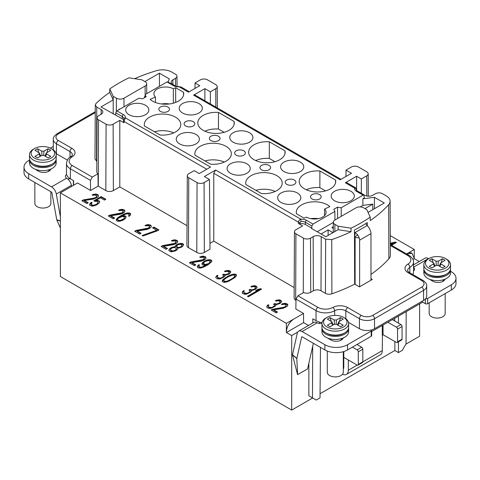 <?xml version="1.0" encoding="UTF-8"?>
<svg xmlns="http://www.w3.org/2000/svg" width="480" height="480" viewBox="0 0 480 480"><rect width="100%" height="100%" fill="white"/><g stroke="black" fill="none" stroke-linecap="round" stroke-linejoin="round"><path stroke-width="0.72" d="M297.69 332.112L291.696 335.574L286.404 332.514L303.576 322.602L303.534 313.428L295.848 308.994L296.004 299.064L297.924 295.812L303.648 292.506A5.274 3.042 0 0 0 310.722 292.314L313.368 290.784A5.4 3.12 180 0 1 321.006 290.784L325.446 293.352C327.396 294.354 329.544 294.504 331.884 293.808L331.74 239.634A153.336 88.524 180 0 0 351.024 231.702L338.064 229.704L325.848 236.742L311.484 228.45L311.832 228.246L311.85 226.02L312.972 224.076L334.854 211.44A13.65 7.884 180 0 0 333.774 209.328L337.548 207.15A13.65 7.884 180 0 0 341.214 207.768L363.096 195.138L363.894 195.06L364.284 197.964L362.862 198.786L362.898 205.362L360.216 206.91M312.972 224.076L306.516 220.35A6.984 4.032 0 0 0 300.804 219.192C299.31 219.804 298.524 220.8 298.44 222.168L298.446 223.5L300.042 223.734L300.03 222.384A1.602 0.906 179.4 0 1 298.44 222.168L213.774 173.292L215.652 170.028L204.378 176.538L209.472 179.478L204.078 182.592A4.962 2.868 180 0 1 197.058 182.592L188.754 177.798A4.962 2.868 180 0 1 187.302 175.764A4.962 2.868 180 0 1 188.754 173.748L194.154 170.634L199.248 173.574L210.522 167.064L125.37 117.9A6.984 4.032 0 0 0 123.366 114.606L116.904 110.88L138.786 98.244A13.65 7.884 180 0 1 142.452 98.868L146.226 96.69A13.65 7.884 180 0 1 145.146 94.572L167.028 81.942L167.826 81.858L174.288 85.59A1.602 0.924 -60 0 0 173.484 85.668L167.028 81.942M173.484 85.668A6.984 4.032 0 0 0 179.196 86.826L180.894 86.904L179.196 86.826L188.484 92.19L199.752 85.68L195.036 82.956L194.994 88.428M340.992 179.334L194.952 95.022L193.614 95.154L204.888 88.644L210.36 91.8L215.754 88.686A4.962 2.868 180 0 0 217.212 86.652A4.962 2.868 180 0 0 215.754 84.636L207.456 79.842A4.962 2.868 180 0 0 200.436 79.842L195.036 82.956M193.614 95.154L340.212 179.79L351.486 173.28L346.014 170.118L351.408 167.004A4.962 2.868 180 0 1 358.428 167.004L366.732 171.798A4.962 2.868 180 0 1 368.184 173.814A4.962 2.868 180 0 1 366.732 175.848L361.332 178.968L356.616 176.244L345.342 182.754L346.68 182.622L355.596 187.77L354.63 188.112L345.342 182.754M261.51 165.426A5.334 3.078 0 0 0 259.944 167.604A5.334 3.078 0 0 0 263.238 170.448A5.334 3.078 0 0 0 269.058 169.782A5.334 3.078 0 0 0 270.618 167.604A5.334 3.078 0 0 0 267.324 164.76A5.334 3.078 0 0 0 261.51 165.426M286.788 180.024A5.334 3.078 0 0 0 285.228 182.202A5.334 3.078 0 0 0 288.522 185.046A5.334 3.078 0 0 0 294.336 184.38A5.334 3.078 0 0 0 295.902 182.202A5.334 3.078 0 0 0 292.608 179.352A5.334 3.078 0 0 0 286.788 180.024M312.072 194.616A5.334 3.078 0 0 0 310.512 196.794A5.334 3.078 0 0 0 313.806 199.644A5.334 3.078 0 0 0 319.62 198.978A5.334 3.078 0 0 0 321.18 196.794A5.334 3.078 0 0 0 317.886 193.95A5.334 3.078 0 0 0 312.072 194.616M160.38 107.04A5.334 3.078 0 0 0 158.82 109.218A5.334 3.078 0 0 0 162.114 112.068A5.334 3.078 0 0 0 167.928 111.396A5.334 3.078 0 0 0 169.488 109.218A5.334 3.078 0 0 0 166.194 106.374A5.334 3.078 0 0 0 160.38 107.04M185.664 121.638A5.334 3.078 0 0 0 184.098 123.816A5.334 3.078 0 0 0 187.392 126.66A5.334 3.078 0 0 0 193.212 125.994A5.334 3.078 0 0 0 194.772 123.816A5.334 3.078 0 0 0 191.478 120.966A5.334 3.078 0 0 0 185.664 121.638M210.942 136.23A5.334 3.078 0 0 0 209.382 138.414A5.334 3.078 0 0 0 212.676 141.258A5.334 3.078 0 0 0 218.49 140.592A5.334 3.078 0 0 0 220.056 138.414A5.334 3.078 0 0 0 216.762 135.564A5.334 3.078 0 0 0 210.942 136.23M236.226 155.184A5.334 3.078 180 0 1 234.666 153.006A5.334 3.078 180 0 1 237.96 150.162A5.334 3.078 180 0 1 243.774 150.828A5.334 3.078 180 0 1 245.334 153.006A5.334 3.078 180 0 1 242.04 155.856A5.334 3.078 180 0 1 236.226 155.184M334.56 191.304A11.58 6.684 0 0 0 331.17 196.056A11.58 6.684 0 0 0 338.334 202.212A11.58 6.684 0 0 0 350.934 200.76A11.58 6.684 0 0 0 354.324 196.056A11.58 6.684 0 0 0 347.196 189.858A11.58 6.684 0 0 0 334.56 191.304M283.998 162.114A11.58 6.684 0 0 0 280.602 166.866A11.58 6.684 0 0 0 287.772 173.022A11.58 6.684 0 0 0 300.372 171.564A11.58 6.684 0 0 0 303.762 166.866A11.58 6.684 0 0 0 296.634 160.668A11.58 6.684 0 0 0 283.998 162.114M233.136 132.75A11.58 6.684 0 0 0 229.746 137.502A11.58 6.684 0 0 0 236.91 143.658A11.58 6.684 0 0 0 249.51 142.206A11.58 6.684 0 0 0 252.906 137.502A11.58 6.684 0 0 0 245.772 131.304A11.58 6.684 0 0 0 233.136 132.75M182.574 103.554A11.58 6.684 0 0 0 179.178 108.306A11.58 6.684 0 0 0 186.348 114.462A11.58 6.684 0 0 0 198.948 113.01A11.58 6.684 0 0 0 202.338 108.306A11.58 6.684 0 0 0 195.21 102.114A11.58 6.684 0 0 0 182.574 103.554M319.908 170.994L335.55 180.024A18.252 10.536 0 0 1 335.712 181.476A18.252 10.536 0 0 1 330.372 188.886A18.252 10.536 0 0 1 315.024 191.88A18.252 10.536 0 0 1 299.214 181.476A18.252 10.536 0 0 1 304.56 173.988A18.252 10.536 0 0 1 319.908 170.994L319.854 187.608L325.53 190.89M269.34 141.804L284.988 150.834A18.252 10.536 0 0 1 285.15 152.28A18.252 10.536 0 0 1 279.804 159.696A18.252 10.536 0 0 1 264.462 162.684A18.252 10.536 0 0 1 248.652 152.28A18.252 10.536 0 0 1 253.998 144.792A18.252 10.536 0 0 1 269.34 141.804L269.292 158.418L274.968 161.694M218.484 112.44L234.126 121.47A18.252 10.536 0 0 1 234.294 122.916A18.252 10.536 0 0 1 228.948 130.332A18.252 10.536 0 0 1 213.6 133.32A18.252 10.536 0 0 1 197.79 122.916A18.252 10.536 0 0 1 203.136 115.428A18.252 10.536 0 0 1 218.484 112.44L218.43 129.054L224.112 132.33M173.346 88.782A11.58 6.684 0 0 0 157.29 88.962A11.58 6.684 0 0 0 153.9 93.714A11.58 6.684 0 0 0 155.406 96.984L150.138 99.396A18.252 10.536 0 0 0 178.38 101.136A18.252 10.536 0 0 0 183.726 93.726A18.252 10.536 0 0 0 183.564 92.28L175.674 87.72L173.346 88.782L173.346 103.194M145.44 114.708A11.58 6.684 0 0 0 148.83 110.01A11.58 6.684 0 0 0 141.702 103.812A11.58 6.684 0 0 0 129.066 105.258A11.58 6.684 0 0 0 125.676 110.01A11.58 6.684 0 0 0 132.84 116.166A11.58 6.684 0 0 0 145.44 114.708M196.002 143.904A11.58 6.684 0 0 0 199.398 139.2A11.58 6.684 0 0 0 192.27 133.002A11.58 6.684 0 0 0 179.628 134.448A11.58 6.684 0 0 0 176.238 139.2A11.58 6.684 0 0 0 183.408 145.356A11.58 6.684 0 0 0 196.002 143.904M246.864 173.268A11.58 6.684 0 0 0 250.254 168.564A11.58 6.684 0 0 0 243.126 162.366A11.58 6.684 0 0 0 230.49 163.812A11.58 6.684 0 0 0 227.094 168.564A11.58 6.684 0 0 0 234.264 174.72A11.58 6.684 0 0 0 246.864 173.268M297.426 202.458A11.58 6.684 0 0 0 300.822 197.754A11.58 6.684 0 0 0 293.688 191.562A11.58 6.684 0 0 0 281.052 193.002A11.58 6.684 0 0 0 277.662 197.754A11.58 6.684 0 0 0 284.826 203.91A11.58 6.684 0 0 0 297.426 202.458M160.092 135.024L144.45 125.988A18.252 10.536 0 0 1 144.288 124.62A18.252 10.536 0 0 1 149.628 117.126A18.252 10.536 0 0 1 164.976 114.138A18.252 10.536 0 0 1 180.786 124.62A18.252 10.536 0 0 1 175.44 132.03A18.252 10.536 0 0 1 160.092 135.024M210.66 164.214L195.012 155.178A18.252 10.536 0 0 1 194.85 153.81A18.252 10.536 0 0 1 200.196 146.322A18.252 10.536 0 0 1 215.538 143.328A18.252 10.536 0 0 1 231.348 153.81A18.252 10.536 0 0 1 226.002 161.22A18.252 10.536 0 0 1 210.66 164.214M261.516 193.578L245.874 184.542A18.252 10.536 0 0 1 245.706 183.174A18.252 10.536 0 0 1 251.052 175.686A18.252 10.536 0 0 1 266.4 172.692A18.252 10.536 0 0 1 282.21 183.174A18.252 10.536 0 0 1 276.864 190.584A18.252 10.536 0 0 1 261.516 193.578M304.104 218.16L296.436 213.738A18.252 10.536 0 0 1 296.274 212.364A18.252 10.536 0 0 1 301.62 204.876A18.252 10.536 0 0 1 329.862 206.622L324.594 209.028A11.58 6.684 0 0 1 326.1 212.352A11.58 6.684 0 0 1 322.71 217.056A11.58 6.684 0 0 1 306.474 217.134L304.104 218.16M333.342 222.426L317.19 231.75M334.95 219.978L334.854 211.44M333.342 222.162A5.334 3.078 180 0 1 334.908 220.002L356.04 207.804A5.334 3.078 180 0 1 363.582 207.804L366.786 209.652L370.224 217.116A153.318 88.518 180 0 1 361.056 222.9A153.318 88.518 180 0 1 351.036 228.192L338.106 226.206L334.908 224.358A5.334 3.078 180 0 1 333.342 222.162L333.234 232.182A5.442 3.144 0 0 0 333.258 232.47M321.042 233.97L328.11 229.89L332.916 232.668M333.3 226.548A13.758 7.944 180 0 1 331.956 227.67L333.276 228.426M362.898 205.362L372.75 204.12L364.974 208.602M341.214 207.768L341.25 216.342M337.572 218.46L337.548 207.15M363.894 195.06L357.432 191.328L356.19 189.882A5.382 3.108 0 0 1 356.22 189.498L356.436 189.816A1.602 0.912 -1.1 0 0 356.502 189.54L355.596 187.77M356.616 176.244L356.616 190.56M370.224 217.116L370.26 220.59A153.336 88.524 180 0 0 388.632 204.696A12.99 7.5 180 0 0 390.102 201.21A12.99 7.5 180 0 0 386.298 195.93L382.47 193.722A4.98 2.874 180 0 0 375.426 193.722L372.786 195.246A5.688 3.288 0 0 1 364.734 195.246L356.52 190.506M356.448 190.512L356.436 189.816M368.046 212.388L384.282 203.004L374.442 197.328L362.862 198.786M406.572 253.938L414.282 249.492L390.288 235.638M391.566 245.274L396.396 242.49L395.568 242.01L390.324 243.204M303.534 313.428L286.362 323.34L60.384 192.876L77.556 182.964L90.57 190.476L98.118 186.12A5.334 3.078 0 0 0 98.292 186.222L105.834 190.578A5.334 3.078 0 0 0 113.382 190.578L119.796 186.876L187.038 225.696M187.302 175.764L186.93 245.478A5.334 3.078 0 0 0 188.49 247.668L196.794 252.462A5.334 3.078 0 0 0 204.342 252.462L210 249.192L209.472 179.478M213.774 173.292L213.774 241.134L209.958 243.336M213.774 241.134L294.168 287.544M331.728 239.64L325.65 239.202L321.21 236.64A5.688 3.288 0 0 0 313.164 236.64L310.518 238.164A4.98 2.874 180 0 1 303.474 238.164L295.926 233.808A4.98 2.874 180 0 1 294.468 231.762L294.114 297.996A5.334 3.078 0 0 0 295.674 300.18L295.98 300.36M94.17 198.078L83.298 199.908L81.888 200.718L86.844 203.58L88.248 202.77L84.396 200.544L94.02 198.96L97.944 197.01L98.52 196.044L97.986 194.766L96.192 194.052L93.408 194.388L92.142 194.958L92.832 195.36L94.926 194.946L96.852 196.056L96.132 197.262L94.17 198.078L94.17 198.516L83.298 200.346L82.266 200.94M122.31 210.426L123.264 211.302L121.986 212.838L109.71 215.16L108.306 215.97L113.256 218.832L114.66 218.016L110.808 215.796L120.432 214.212L122.814 213.312L124.362 212.262L124.932 211.296L124.398 210.012L121.494 209.31L118.56 210.21L119.244 210.606L122.31 210.426M148.722 225.678L149.676 226.554L148.398 228.09L136.122 230.412L134.718 231.222L139.674 234.078L141.078 233.268L137.226 231.042L146.844 229.464L149.226 228.564L150.774 227.514L151.35 226.542L150.816 225.264L147.906 224.562L144.972 225.462L145.662 225.858L148.722 225.678M175.134 240.93L176.094 241.806L174.816 243.336L162.54 245.658L161.13 246.468L166.086 249.33L167.49 248.52L163.638 246.294L173.262 244.71L175.638 243.816L177.186 242.76L177.762 241.794L177.228 240.516L174.324 239.808L171.384 240.708L172.074 241.104L175.134 240.93M203.436 257.268L204.396 258.144L203.112 259.674L190.836 261.996L189.432 262.812L194.388 265.668L195.792 264.858L191.94 262.632L201.558 261.048L203.94 260.154L205.488 259.098L206.064 258.132L205.53 256.854L202.62 256.146L199.686 257.046L200.376 257.448L203.436 257.268M216.012 276.534L215.85 277.734L217.218 278.85L220.14 278.916L224.346 276.804L224.916 276.156L224.79 275.436L229.122 274.044L230.682 272.352L230.694 271.71L229.74 270.828L228.492 270.438L225.708 270.774L224.448 271.344L225.132 271.74L227.226 271.326L228.744 271.878L229.152 272.436L228.438 273.648L225.636 274.626L223.698 274.158L222.576 274.806L223.668 275.76L223.524 276.324L221.55 277.782L220.014 278.19L217.662 277.482L217.26 276.606L217.974 275.718L217.284 275.322L216.012 276.534L215.856 277.752M242.424 291.78L242.532 293.466L244.464 294.258L246.552 294.162L250.758 292.05L251.328 291.408L251.202 290.682L255.54 289.296L257.1 287.598L256.428 286.236L254.91 285.684L252.12 286.026L250.86 286.596L251.55 286.992L253.638 286.578L255.162 287.13L255.564 287.688L254.85 288.894L252.054 289.878L250.116 289.41L248.988 290.058L250.086 291.012L249.936 291.576L247.962 293.034L246.426 293.442L244.074 292.734L243.672 291.852L244.386 290.97L243.696 290.568L242.424 291.78L242.274 292.998M266.952 305.94L266.79 307.146L268.158 308.262L271.08 308.328L275.286 306.21L275.856 305.568L275.73 304.848L280.062 303.456L281.622 301.758L280.956 300.402L279.438 299.844L276.648 300.186L275.388 300.756L276.078 301.152L278.166 300.738L279.69 301.29L280.092 301.848L279.378 303.06L276.576 304.038L274.638 303.57L273.516 304.218L274.614 305.172L274.464 305.736L272.49 307.194L270.954 307.602L268.602 306.894L268.2 306.012L268.914 305.13L268.224 304.728L266.952 305.94L266.796 307.158M94.806 201.366L97.032 201.354L98.13 202.308L97.41 203.514L96.144 204.408L94.044 205.14L92.238 205.074L91.146 204.114L92.142 202.746L91.314 202.266L89.754 203.964L89.598 204.846L90.006 205.41L91.8 206.118L93.33 206.028L96.552 204.966L98.802 203.346L99.516 202.458L99.672 201.576L99.264 201.018L97.47 200.304L95.94 200.394L100.434 197.802L104.424 200.1L105.828 199.29L101.154 196.59L93.846 200.808L94.806 201.366M125.496 218.436L126.084 216.828L125.676 216.264L124.02 215.634L122.07 215.808L125.436 214.182L127.53 213.768L129.048 214.32L129.03 215.286L128.466 215.928L129.15 216.324L130.566 214.872L130.722 213.99L129.768 213.114L127.266 212.964L124.05 214.032L119.976 216.222L117.018 218.406L116.154 220.176L117.246 221.136L119.748 221.28L122.964 220.218L125.496 218.436M157.524 230.76L158.934 229.95L153.978 227.088L152.574 227.904L156.702 230.286L142.146 235.512L142.974 235.986L157.524 230.76M175.032 246.708L171.402 247.53L169.428 248.988L168.84 250.596L171.042 251.868L175.512 250.878L177.486 249.42L177.78 248.298L181.836 247.068L183.396 245.37L183.552 244.488L183.144 243.93L181.626 243.378L178.836 243.714L176.316 244.854L175.038 246.384L175.032 247.14L173.082 247.314L170.556 248.454L169.428 249.426L168.906 250.68M198.852 264.678L197.436 266.13L197.28 267.018L198.24 267.894L200.736 268.038L203.952 266.976L208.026 264.786L211.698 261.714L211.854 260.826L210.756 259.872L208.26 259.728L206.718 260.136L203.916 261.438L202.074 263.292L201.918 264.18L203.016 265.134L205.932 265.2L202.566 266.826L200.472 267.24L198.954 266.682L198.972 265.722L199.542 265.074L198.852 264.678L197.34 267.102M228.114 276.054L222.762 279.78L222.18 281.388L223.83 282.342L226.614 282.006L228.996 281.106L235.038 277.458L236.316 275.928L236.472 275.04L235.932 274.404L234.822 274.092L232.038 274.428L228.114 276.054L228.114 276.492L223.614 279.408L222.24 281.466M248.31 296.802L261.516 289.176L260.694 288.702L257.898 289.362L255.654 290.658L258.444 289.998L247.488 296.328L248.31 296.802M272.592 309.198L271.188 310.008L276.138 312.87L277.542 312.06L273.69 309.834L283.314 308.25L287.244 306.3L287.826 304.692L287.28 304.05L285.486 303.342L282.702 303.678L281.442 304.248L282.126 304.644L284.22 304.23L285.738 304.782L286.146 305.346L285.432 306.552L283.47 307.368L272.592 309.198L272.592 309.636L271.566 310.23M390.33 243.984L393.324 243.306L390.738 244.8M124.104 218.604L120.456 220.392L118.788 220.404L117.828 219.846L117.846 218.88L118.41 218.238L121.776 216.612L123.444 216.6L124.41 217.158L124.104 219.042L123.402 219.606L119.484 220.914L117.828 220.284L117.696 219.444M170.79 250.428L170.532 249.3L172.086 247.932L174.738 247.512L176.388 248.466L175.668 249.996L173.286 250.89L170.79 250.428L170.79 250.86L170.52 249.948M181.74 244.74L181.716 246.024L180.588 246.996L178.074 247.494L176.424 246.54L177.846 244.764L180.36 244.266L181.74 244.74M208.326 263.658L205.254 264.48L203.46 263.448L204.18 262.236L205.446 261.348L208.518 260.526L210.306 261.558L208.326 264.096L206.226 264.828L204.558 264.84L203.592 264.282L203.46 263.448M228.522 276.618L232.578 275.064L234.522 275.214L234.93 275.772L233.646 277.626L232.098 278.682L228.306 280.71L226.068 281.364L224.13 281.22L223.872 280.098L225.006 278.802L228.522 276.618M409.626 252.84A10.674 6.162 -60 0 1 412.068 253.32A10.674 6.162 -60 0 1 412.074 253.32L414.324 258.666L419.274 261.522M414.282 257.358L414.282 249.492M406.734 253.848L412.068 253.32M419.616 303.9L419.616 336.228L405.876 344.16M291.696 335.574L291.696 410.082L60.384 276.534L60.384 192.876M90.57 190.476L90.42 180.366L92.268 177.084L72.27 165.534A2.67 1.542 120 0 0 70.386 168.804A13.344 7.704 180 0 1 66.48 163.356L66.48 173.376A13.344 7.704 0 0 0 66.612 174.474A13.344 7.704 0 0 0 70.386 178.824L73.59 180.678L73.614 185.238M50.364 148.122L52.35 146.976A1.602 0.924 180 0 1 53.298 146.712M66.612 174.474A4.8 2.772 0 0 0 65.394 176.322A4.8 2.772 0 0 0 66.624 178.176L67.104 178.482A6.936 4.008 -120 0 1 71.4 185.328L71.592 186.408M60.384 216.798L56.304 194.04A6.936 4.008 60 0 0 51.528 186.888L28.686 173.706A16.008 9.24 180 0 1 24 167.172A16.008 9.24 180 0 1 28.686 160.632L29.508 160.158M67.374 160.092L56.424 153.774A10.674 6.162 180 0 1 56.058 153.552M53.328 149.862A10.674 6.162 180 0 1 53.298 149.412L53.298 139.392A10.674 6.162 180 0 0 56.424 143.748L56.424 153.774M50.874 169.068A7.338 4.236 180 0 1 45.786 172.266A7.338 4.236 180 0 1 38.502 171.198L38.22 171.042A7.362 4.254 180 0 1 37.08 170.382L36.804 170.22A7.338 4.236 180 0 1 35.718 169.422M49.242 169.674A6.402 3.696 180 0 1 48.042 171.612M36.534 170.058A6.402 3.696 180 0 1 36.462 169.674M56.142 159.21A13.344 7.704 180 0 1 56.19 159.864L56.19 162.912A13.344 7.704 180 0 1 47.958 170.028A13.344 7.704 180 0 1 33.42 168.36A13.344 7.704 180 0 1 29.508 162.912L29.508 159.864A13.344 7.704 180 0 1 29.556 159.21M56.19 159.864A13.344 7.704 180 0 1 47.958 166.98A13.344 7.704 180 0 1 33.42 165.312A13.344 7.704 180 0 1 29.508 159.864M51.156 148.536A11.742 6.78 180 0 1 51.156 158.118A11.742 6.78 180 0 1 34.548 158.118A11.742 6.78 180 0 1 34.548 148.536A11.742 6.78 180 0 1 51.156 148.536L52.284 149.19A13.344 7.704 180 0 1 56.19 154.638A13.344 7.704 180 0 1 52.284 160.08A13.344 7.704 180 0 1 37.746 161.754A13.344 7.704 180 0 1 29.508 154.638L29.508 158.556A13.344 7.704 0 0 0 33.42 164.004L34.548 164.658A11.742 6.78 0 0 0 51.156 164.658L52.284 164.004L51.156 164.658M33.42 164.004A13.344 7.704 0 0 0 52.284 164.004L52.284 164.004A13.344 7.704 0 0 0 56.19 158.556L56.19 154.638M29.508 154.638A13.344 7.704 180 0 1 33.42 149.19L34.548 148.536L33.42 149.19M43.986 155.508L48.132 157.902L50.778 156.378L46.626 153.984L46.188 153.126L50.778 150.276L48.132 148.752L43.986 151.152L41.718 151.152L37.572 148.752L34.926 150.276L39.516 153.126L39.078 153.984L34.926 156.378L37.572 157.902L41.718 155.508L43.986 155.508M39.078 153.984L40.182 156.396M37.572 148.752L38.778 152.502M41.718 151.152L42.012 155.37M40.968 155.94L40.512 155.682M43.692 155.37L43.986 151.152M48.132 148.752L46.926 152.502M45.186 155.682L44.736 155.94M45.522 156.396L46.626 153.984M50.856 191.73L50.856 203.436A8.004 4.62 180 0 1 45.918 207.708A8.004 4.62 180 0 1 37.194 206.706A8.004 4.62 180 0 1 34.848 203.436L34.848 182.49M24 167.172L24 172.398A16.008 9.24 0 0 0 28.686 178.932L51.528 192.12A0.534 0.306 -120 0 1 51.894 192.666L56.754 219.774A1.068 0.738 107.3 0 0 56.82 220.002L60.384 227.982M67.902 179.112A4.8 2.772 180 0 1 70.302 178.776M73.38 185.376L73.38 180.552M303.576 322.602L308.52 325.464M412.968 259.446L414.324 258.666M255.87 190.314A18.144 10.476 180 0 1 275.16 191.454M310.722 218.64A18.144 10.476 180 0 1 318.324 218.64M324.528 215.694L324.594 209.028M394.836 341.526L394.878 350.508L398.46 352.578L398.46 341.79M398.46 323.142L398.46 316.11M394.746 320.994L394.734 318.264M312.702 346.26L312.468 397.89L316.218 400.056L320.016 397.866L320.472 347.394M394.878 350.508L320.052 393.708M343.794 363.876L343.296 364.17M308.862 363.24L308.862 395.808L312.468 397.89M291.696 410.082L312.636 397.986L308.862 395.808M292.476 354.9L297.282 333.168A6.936 4.008 60 0 1 298.596 331.194A6.936 4.008 60 0 1 302.064 331.536L324.9 344.724A16.008 9.24 180 0 0 347.544 344.724L347.544 349.95A16.008 9.24 0 0 1 324.9 349.95L302.064 336.768A0.534 0.306 -120 0 0 301.698 336.888L296.838 358.386A1.068 0.462 -49.8 0 0 296.82 358.566L292.476 354.9L297.582 374.646L307.578 368.922L313.374 343.296M406.194 311.646L406.05 343.86L402.252 350.388L398.46 352.578M322.026 322.644A13.344 7.704 0 0 1 316.032 320.646L312.828 318.798L312.81 322.986M348.504 322.404L359.43 328.71A10.674 6.162 0 0 0 371.454 329.946A10.674 6.162 0 0 0 374.52 328.71L423.576 300.39A10.674 6.162 0 0 0 425.718 298.62A10.674 6.162 0 0 0 426.702 296.034L426.702 286.008A10.674 6.162 180 0 1 423.576 290.364L374.52 318.69L374.52 328.71M450.516 271.278L451.314 271.74A16.008 9.24 180 0 1 456 278.274L456 283.506A16.008 9.24 0 0 1 451.314 290.04L427.65 303.702A1.602 0.924 0 0 1 425.388 303.702L422.31 301.926M456 278.274A16.008 9.24 180 0 1 451.314 284.814L427.65 298.47A1.602 0.924 180 0 1 425.718 298.62M371.454 329.946A1.602 0.924 180 0 1 371.67 330.408A1.602 0.924 180 0 1 371.202 331.062L347.544 344.724M298.596 331.194L313.692 322.476A6.936 4.008 -120 0 1 316.674 322.572L317.16 322.818A4.8 2.772 0 0 0 321.954 323.376M343.308 337.908A7.338 4.236 180 0 1 338.226 341.1A7.338 4.236 180 0 1 330.942 340.038L330.66 339.876A7.362 4.254 180 0 1 329.52 339.216L329.244 339.06A7.338 4.236 180 0 1 328.158 338.262M409.848 272.826L409.848 267.354A13.344 7.704 180 0 0 413.52 262.044L413.52 272.064A13.344 7.704 180 0 1 412.818 274.536M413.52 270.882A4.8 2.772 0 0 0 414.606 269.124A4.8 2.772 0 0 0 413.52 267.372M413.52 264.84L425.004 258.21A6.936 4.008 -120 0 1 428.472 258.552L428.67 258.666M445.194 279.084A7.338 4.236 180 0 1 440.106 282.282A7.338 4.236 180 0 1 432.822 281.214L432.228 280.872A7.362 4.254 180 0 1 431.718 280.578L431.124 280.236A7.338 4.236 180 0 1 430.038 279.438M443.568 279.69A6.402 3.696 180 0 1 442.368 281.628M430.854 280.074A6.402 3.696 180 0 1 430.782 279.69M450.468 269.226A13.344 7.704 180 0 1 450.516 269.88L450.516 272.928A13.344 7.704 180 0 1 442.278 280.05A13.344 7.704 180 0 1 427.74 278.376A13.344 7.704 180 0 1 423.834 272.928L423.834 269.88A13.344 7.704 180 0 1 423.882 269.226M450.516 269.88A13.344 7.704 180 0 1 442.278 276.996A13.344 7.704 180 0 1 427.74 275.328A13.344 7.704 180 0 1 423.834 269.88M445.476 258.552A11.742 6.78 180 0 1 445.476 268.14A11.742 6.78 180 0 1 428.874 268.14A11.742 6.78 180 0 1 428.874 258.552A11.742 6.78 180 0 1 445.476 258.552L446.604 259.206A13.344 7.704 180 0 1 450.516 264.654A13.344 7.704 180 0 1 446.604 270.096A13.344 7.704 180 0 1 432.066 271.77A13.344 7.704 180 0 1 423.834 264.654L423.834 268.572A13.344 7.704 0 0 0 427.74 274.02L428.874 274.674A11.742 6.78 0 0 0 445.476 274.674L446.604 274.02L445.476 274.674M427.74 274.02A13.344 7.704 0 0 0 446.604 274.02L446.604 274.02A13.344 7.704 0 0 0 450.516 268.572L450.516 264.654M423.834 264.654A13.344 7.704 180 0 1 427.74 259.206L428.874 258.552L427.74 259.206M438.306 265.524L442.458 267.918L445.098 266.394L440.946 264L440.508 263.142L445.098 260.298L442.458 258.768L438.306 261.168L436.044 261.168L431.892 258.768L429.252 260.298L433.836 263.142L433.398 264L429.252 266.394L431.892 267.918L436.044 265.524L438.306 265.524M433.398 264L434.502 266.412M431.892 258.768L433.104 262.518M436.044 261.168L436.332 265.386M435.288 265.962L434.838 265.698M438.012 265.386L438.306 261.168M442.458 258.768L441.246 262.518M439.512 265.698L439.062 265.962M439.848 266.412L440.946 264M445.176 293.58L445.176 313.452A8.004 4.62 180 0 1 440.238 317.724A8.004 4.62 180 0 1 431.514 316.722A8.004 4.62 180 0 1 429.168 313.452L429.168 302.826M371.67 330.408L371.67 335.64A1.602 0.924 0 0 1 371.202 336.288L347.544 349.95M370.974 280.218L370.974 233.628A6.936 4.008 -120 0 0 370.662 231.456L369.318 228.174L367.284 225.498L367.296 222.582A153.336 88.524 0 0 1 361.068 226.392A153.336 88.524 0 0 1 354.468 229.986L354.666 284.136A153.624 88.692 0 0 1 331.884 293.808M348.324 359.988L348.324 370.23A9.072 5.238 60 0 1 346.446 374.382L380.406 354.774A9.072 5.238 -120 0 0 382.284 350.622L382.47 334.65A0.534 0.306 180 0 1 383.04 334.716L396.408 342.438A1.602 0.924 60 0 0 397.206 342.516A1.602 0.924 60 0 0 397.542 341.784L397.542 329.148A1.602 0.924 60 0 0 396.408 327.186L387.846 322.242M354.432 237.156L357.744 234.858L359.322 238.002A6.936 4.008 60 0 1 359.634 240.168L359.634 286.758M357.744 234.858L354.474 232.092M354.852 237.21L355.086 237.39A0.534 0.306 -120 0 1 355.11 237.558L355.11 284.388M371.67 331.578L422.298 302.346L422.34 301.104M355.11 283.08L354.666 282.822M286.404 332.514L286.404 332.082C286.758 326.478 289.26 322.11 293.91 318.984M291.216 321.114A10.674 6.162 120 0 0 286.362 332.058L286.362 323.34M370.974 278.73L372.258 279.474L359.43 286.878L354.666 284.136M370.974 274.392A153.624 88.692 0 0 0 388.89 258.804A13.278 7.662 0 0 0 390.39 255.24L390.102 201.21M298.446 223.5L302.592 225.894L295.926 229.74A4.98 2.874 180 0 0 294.468 231.762M300.042 223.734A5.334 3.078 180 0 1 305.346 224.502L311.832 228.246M300.03 222.384L300.984 221.394L300.804 219.192L215.652 170.028M101.166 114.264L101.184 109.608A5.688 3.288 0 0 1 102.846 111.942A5.688 3.288 0 0 1 101.184 114.252L98.538 115.776A4.98 2.874 180 0 0 97.08 117.804A4.98 2.874 180 0 0 98.538 119.85L106.086 124.206A4.98 2.874 180 0 0 113.13 124.206L119.796 120.354L123.942 122.748L123.96 121.44L125.37 117.9A1.602 1.302 10.9 0 0 123.798 118.89M119.796 120.354L119.796 186.876M123.474 122.058L123.498 120.762A1.602 0.936 1.1 0 1 123.564 120.504M123.54 121.83L123.942 122.748M101.184 109.608L96.738 107.046L95.28 105.006L95.988 103.53A153.336 88.524 180 0 1 109.74 92.394L113.196 99.876L101.004 106.932L122.202 118.764A5.334 3.078 180 0 1 123.558 120.096M97.08 117.804L96.792 171.834A5.274 3.042 0 0 0 97.992 173.778L98.118 186.12M92.268 177.084L97.992 173.778M95.28 105L94.992 159.03L96.846 161.37M134.616 78.69A153.336 88.524 180 0 1 156.504 70.68A12.99 7.5 180 0 1 171.69 72.03L175.512 74.238A4.98 2.874 180 0 1 176.976 76.266A4.98 2.874 180 0 1 175.512 78.306L172.872 79.83A5.688 3.288 0 0 0 171.204 82.164A5.688 3.288 0 0 0 172.872 84.48L175.938 86.25M144.93 81.564L159.438 73.194L169.272 78.876L168.09 82.014M210.36 91.8L210.36 103.914M204.888 88.644L204.888 100.758M346.014 170.118L345.966 176.466M361.332 178.968L361.332 193.284M145.146 94.572L145.116 97.332M146.754 93.204L147.138 93.426M145.122 96.708L144.6 96.408L145.128 96.102M145.092 81.654A5.334 3.078 180 0 1 146.658 83.814A5.334 3.078 180 0 1 145.092 86.016L123.96 98.214A5.334 3.078 180 0 1 116.418 98.214L113.214 96.366L109.776 88.902A153.318 88.518 180 0 1 118.944 83.118A153.318 88.518 180 0 1 128.964 77.82L141.894 79.806L145.092 81.654M144.612 97.62L144.6 96.408M119.442 109.416L118.914 109.11L118.914 109.722M118.914 109.11A5.442 3.144 0 0 0 119.826 109.194M116.904 110.88L115.764 112.812L115.716 115.02M113.214 96.366L113.202 113.976M109.74 92.394L109.776 88.902M159.438 86.322L159.438 73.194M328.11 229.89L328.11 235.44M338.064 229.704L338.106 226.206M351.024 231.702L351.036 228.192M354.492 236.796L355.218 232.464L367.284 225.498L365.598 223.662M319.458 322.08L319.458 323.478M343.296 357.054A6.936 4.008 0 0 0 343.794 357.372L343.794 367.614A2.67 1.542 -120 0 1 343.296 368.802M297.618 374.676L296.82 358.566M346.446 374.382A9.072 5.238 60 0 1 342.528 374.25M413.958 307.164L406.194 311.664M397.206 342.516L401.736 339.9A1.602 0.924 -120 0 0 402.066 339.168L402.066 326.532A1.602 0.924 -120 0 0 400.938 324.57L392.37 319.626M352.446 347.118L357.162 349.842A1.602 0.924 60 0 1 358.296 351.804L358.296 364.44A1.602 0.924 60 0 1 357.966 365.172A1.602 0.924 60 0 1 357.162 365.094L343.794 357.372L343.794 351.558M356.976 344.502L361.692 347.226A1.602 0.924 -120 0 1 362.826 349.188L362.826 361.824A1.602 0.924 -120 0 1 362.49 362.556L357.966 365.172M354.654 280.398L355.11 278.478M354.6 265.71L355.11 265.416M374.442 197.328L374.406 208.716M372.75 204.12L372.78 209.652M343.296 351.708L343.296 372.276A8.004 4.62 180 0 1 338.352 376.542A8.004 4.62 180 0 1 329.634 375.54A8.004 4.62 180 0 1 327.288 372.276L327.288 351.084M341.682 338.514A6.402 3.696 180 0 1 340.482 340.452M328.974 338.898A6.402 3.696 180 0 1 328.902 338.514M348.582 328.05A13.344 7.704 180 0 1 348.63 328.704L348.63 331.752A13.344 7.704 180 0 1 340.398 338.868A13.344 7.704 180 0 1 325.86 337.2A13.344 7.704 180 0 1 321.948 331.752L321.948 328.704A13.344 7.704 180 0 1 321.996 328.05M348.63 328.704A13.344 7.704 180 0 1 340.398 335.82A13.344 7.704 180 0 1 325.86 334.146A13.344 7.704 180 0 1 321.948 328.704M343.59 317.376A11.742 6.78 180 0 1 343.59 326.958A11.742 6.78 180 0 1 326.988 326.958A11.742 6.78 180 0 1 326.988 317.376A11.742 6.78 180 0 1 343.59 317.376L344.724 318.03A13.344 7.704 180 0 1 348.63 323.472A13.344 7.704 180 0 1 344.724 328.92A13.344 7.704 180 0 1 330.186 330.588A13.344 7.704 180 0 1 321.948 323.472L321.948 327.396A13.344 7.704 0 0 0 325.86 332.844L326.988 333.492A11.742 6.78 0 0 0 343.59 333.492L344.724 332.844L343.59 333.492M325.86 332.844A13.344 7.704 0 0 0 344.724 332.844L344.724 332.844A13.344 7.704 0 0 0 348.63 327.396L348.63 323.472M321.948 323.472A13.344 7.704 180 0 1 325.86 318.03L326.988 317.376L325.86 318.03M336.426 324.342L340.572 326.742L343.218 325.218L339.066 322.818L338.628 321.966L343.218 319.116L340.572 317.592L336.426 319.986L334.158 319.986L330.006 317.592L327.366 319.116L331.956 321.966L331.518 322.818L327.366 325.218L330.006 326.742L334.158 324.342L336.426 324.342M331.518 322.818L332.616 325.236M330.006 317.592L331.218 321.342M334.158 319.986L334.452 324.21M333.402 324.78L332.952 324.522M336.132 324.21L336.426 319.986M340.572 317.592L339.366 321.342M337.626 324.522L337.176 324.78M337.962 325.236L339.066 322.818M205.008 160.95A18.144 10.476 180 0 1 224.304 162.09M154.446 131.76A18.144 10.476 180 0 1 173.736 132.894M161.682 103.992A11.472 6.624 180 0 1 169.272 103.992M155.406 96.984L155.454 102.492M175.674 87.72L175.662 102.432M183.546 95.172L183.564 92.28M204.84 131.196A18.144 10.476 180 0 1 218.43 129.054M234.108 124.362L234.126 121.47M255.696 160.56A18.144 10.476 180 0 1 269.292 158.418M284.97 153.726L284.988 150.834M306.264 189.756A18.144 10.476 180 0 1 319.854 187.608M335.532 182.916L335.55 180.024M396.018 242.706L395.568 242.448L390.33 243.636M393.324 243.306L393.324 243.744L391.116 245.016M96.852 196.056L96.132 197.7L94.17 198.516M98.526 195.828L96.192 194.49L92.568 195.204M87.87 202.986L84.396 200.982L84.396 200.544M105.45 199.512L101.154 197.028L94.224 201.024M99.606 201.93L98.436 200.976L95.94 200.832L95.94 200.394M91.854 203.016L91.314 202.704L89.664 204.93M98.13 202.308L97.41 203.952L94.044 205.578L92.238 205.506L91.41 205.032L91.146 204.114M123.264 211.302L122.55 212.946L120.588 213.762L109.71 215.598L108.684 216.186M124.938 211.08L122.604 209.736L118.98 210.456M114.288 218.238L110.808 216.228L110.808 215.796M130.662 214.338L128.796 213.312L124.05 214.464L118.146 217.872L116.214 220.26M129.18 214.722L128.718 216.078M126.024 217.176L124.992 216.306L122.07 216.24L122.07 215.808M124.542 217.56L124.104 219.042M149.676 226.554L148.962 228.198L147 229.014L136.122 230.844L135.096 231.438M151.35 226.332L149.022 224.988L145.398 225.702M140.7 233.484L137.226 231.48L137.226 231.042M156.702 230.286L156.702 230.718L142.614 235.776M158.556 230.166L153.978 227.526L152.952 228.12M176.094 241.806L175.374 243.45L173.412 244.266L162.54 246.096L161.508 246.69M177.768 241.578L175.434 240.24L171.81 240.954M167.112 248.736L163.638 246.732L163.638 246.294M183.492 244.842L181.626 243.81L178.836 244.152L176.316 245.292L175.032 247.14M176.388 248.466L176.376 249.54L174.822 250.914L172.176 251.334L170.79 250.86M182.01 245.22L181.146 247.104L179.466 247.758L177.246 247.77L176.424 246.54M204.396 258.144L203.676 259.788L201.714 260.604L190.836 262.434L189.81 263.028M206.064 257.916L203.736 256.578L200.112 257.292M195.414 265.074L191.94 263.07L191.94 262.632M199.284 265.362L198.852 265.116M205.932 265.2L205.374 265.956L201.45 267.588L199.782 267.6L198.954 267.12L198.822 266.286M211.788 261.18L209.79 260.07L206.718 260.574L203.916 261.876L201.984 264.264M210.306 261.558L210.162 262.56L208.326 264.096M217.686 275.988L217.284 275.754L216.012 276.966M223.668 275.76L223.524 276.762L222.672 277.572L220.014 278.628L217.662 277.92L217.254 276.924M229.152 272.436L229.002 273.438L227.874 274.41L225.636 275.064L223.698 274.596L222.954 275.022M230.688 272.136L228.492 270.87L224.868 271.59M224.85 276.228L224.79 275.436M236.412 275.406L234.822 274.524L233.292 274.614L228.114 276.492M234.93 275.772L234.78 276.774L233.646 278.064L228.306 281.148L225.096 281.886L224.13 281.652L223.722 280.656M244.098 291.24L243.696 291.006L242.424 292.218M250.086 291.012L249.936 292.014L249.084 292.818L246.426 293.88L244.074 293.172L243.666 292.176M255.564 287.688L255.42 288.69L254.286 289.656L252.054 290.31L250.116 289.842L249.366 290.274M257.1 287.382L254.91 286.122L251.286 286.836M251.268 291.48L251.202 290.682M258.444 289.998L258.444 290.436L247.86 296.544M261.138 289.398L260.694 289.134L256.926 290.358M268.626 305.4L268.224 305.166L266.952 306.378M274.614 305.172L274.464 306.174L273.612 306.978L270.954 308.04L268.602 307.332L268.194 306.336M280.092 301.848L279.942 302.85L278.814 303.816L276.576 304.476L274.638 304.002L273.894 304.434M281.628 301.548L279.438 300.282L275.808 300.996M275.79 305.64L275.73 304.848M286.146 305.346L285.432 306.99L283.47 307.8L272.592 309.636M287.82 305.118L285.486 303.78L281.862 304.494M277.17 312.276L273.69 310.272L273.69 309.834M395.568 242.01L395.568 242.448M83.298 199.908L83.298 200.346M95.574 197.586L95.574 198.024M96.132 197.262L96.132 197.7M96.702 196.62L96.702 197.052M93.408 194.388L93.408 194.826M95.082 194.058L95.082 194.496M96.192 194.052L96.192 194.49M97.434 194.448L97.434 194.88M97.986 194.766L97.986 195.198M101.154 196.59L101.154 197.028M97.47 200.304L97.47 200.742M98.436 200.538L98.436 200.976M99.264 201.018L99.264 201.45M89.754 203.964L89.754 204.402M90.468 203.076L90.468 203.514M91.314 202.266L91.314 202.704M91.41 204.594L91.41 205.032M92.238 205.074L92.238 205.506M93.072 205.23L93.072 205.662M94.044 205.14L94.044 205.578M95.16 204.816L95.16 205.248M96.144 204.408L96.144 204.84M96.702 204.084L96.702 204.516M97.41 203.514L97.41 203.952M97.98 202.872L97.98 203.304M109.71 215.16L109.71 215.598M120.588 213.33L120.588 213.762M121.986 212.838L121.986 213.276M122.55 212.514L122.55 212.946M123.114 211.866L123.114 212.304M119.82 209.64L119.82 210.078M121.494 209.31L121.494 209.742M122.604 209.304L122.604 209.736M123.852 209.694L123.852 210.132M124.398 210.012L124.398 210.45M116.31 219.294L116.31 219.726M117.018 218.406L117.018 218.844M118.146 217.434L118.146 217.872M119.976 216.222L119.976 216.654M121.944 215.088L121.944 215.52M124.05 214.032L124.05 214.464M125.73 213.378L125.73 213.81M127.266 212.964L127.266 213.402M128.796 212.874L128.796 213.312M129.768 213.114L129.768 213.546M130.314 213.432L130.314 213.864M129.03 215.286L129.03 215.718M124.02 215.634L124.02 216.072M124.992 215.868L124.992 216.306M125.676 216.264L125.676 216.702M123.402 219.168L123.402 219.606M124.392 218.118L124.392 218.556M117.828 219.846L117.828 220.284M118.788 220.404L118.788 220.836M119.484 220.476L119.484 220.914M120.456 220.392L120.456 220.83M121.578 220.062L121.578 220.5M122.556 219.654L122.556 220.092M136.122 230.412L136.122 230.844M147 228.576L147 229.014M148.398 228.09L148.398 228.522M148.962 227.766L148.962 228.198M149.532 227.118L149.532 227.556M146.232 224.892L146.232 225.324M147.906 224.562L147.906 224.994M149.022 224.55L149.022 224.988M150.264 224.946L150.264 225.384M150.816 225.264L150.816 225.702M153.978 227.088L153.978 227.526M162.54 245.658L162.54 246.096M173.412 243.828L173.412 244.266M174.816 243.336L174.816 243.774M175.374 243.012L175.374 243.45M175.944 242.37L175.944 242.802M172.65 240.138L172.65 240.576M174.324 239.808L174.324 240.246M175.434 239.802L175.434 240.24M176.676 240.198L176.676 240.63M177.228 240.516L177.228 240.948M174.474 246.708L174.474 247.146M175.038 246.384L175.038 246.822M175.464 245.664L175.464 246.096M176.316 244.854L176.316 245.292M177.156 244.368L177.156 244.8M178.836 243.714L178.836 244.152M180.096 243.468L180.096 243.9M181.626 243.378L181.626 243.81M182.592 243.612L182.592 244.044M183.144 243.93L183.144 244.362M168.996 249.714L168.996 250.152M169.428 248.988L169.428 249.426M170.556 248.016L170.556 248.454M171.402 247.53L171.402 247.968M173.082 246.882L173.082 247.314M171.342 250.74L171.342 251.178M172.176 250.896L172.176 251.334M173.286 250.89L173.286 251.328M174.822 250.482L174.822 250.914M175.668 249.996L175.668 250.428M176.376 249.108L176.376 249.54M176.694 247.02L176.694 247.452M177.246 247.338L177.246 247.77M178.074 247.494L178.074 247.926M179.466 247.32L179.466 247.758M180.588 246.996L180.588 247.428M181.146 246.672L181.146 247.104M181.716 246.024L181.716 246.462M190.836 261.996L190.836 262.434M201.714 260.166L201.714 260.604M203.112 259.674L203.112 260.112M203.676 259.35L203.676 259.788M204.246 258.708L204.246 259.14M200.946 256.482L200.946 256.914M202.62 256.146L202.62 256.584M203.736 256.14L203.736 256.578M204.978 256.536L204.978 256.968M205.53 256.854L205.53 257.286M198.15 265.248L198.15 265.68M198.954 266.682L198.954 267.12M199.782 267.162L199.782 267.6M200.472 267.24L200.472 267.672M201.45 267.15L201.45 267.588M202.566 266.826L202.566 267.258M203.55 266.418L203.55 266.85M205.374 265.524L205.374 265.956M202.074 263.292L202.074 263.73M202.788 262.41L202.788 262.842M203.916 261.438L203.916 261.876M205.038 260.79L205.038 261.222M206.718 260.136L206.718 260.574M208.26 259.728L208.26 260.16M209.79 259.638L209.79 260.07M210.756 259.872L210.756 260.304M211.446 260.268L211.446 260.706M197.436 266.13L197.436 266.568M207.342 264.066L207.342 264.504M208.884 263.334L208.884 263.772M209.592 262.77L209.592 263.202M210.162 262.122L210.162 262.56M203.592 263.85L203.592 264.282M204.558 264.402L204.558 264.84M205.254 264.48L205.254 264.918M206.226 264.396L206.226 264.828M215.862 277.092L215.862 277.53M216.576 275.886L216.576 276.324M217.284 275.322L217.284 275.754M217.662 277.482L217.662 277.92M218.484 277.962L218.484 278.4M219.456 278.196L219.456 278.634M220.014 278.19L220.014 278.628M220.848 278.028L220.848 278.466M221.55 277.782L221.55 278.22M222.672 277.134L222.672 277.572M223.524 276.324L223.524 276.762M223.698 274.158L223.698 274.596M224.25 274.476L224.25 274.908M225.636 274.626L225.636 275.064M226.476 274.464L226.476 274.896M227.874 273.972L227.874 274.41M228.438 273.648L228.438 274.08M229.002 273L229.002 273.438M225.708 270.774L225.708 271.212M227.382 270.444L227.382 270.876M228.492 270.438L228.492 270.87M229.74 270.828L229.74 271.266M230.016 270.99L230.016 271.422M225.582 277.518L225.582 277.95M229.656 275.328L229.656 275.76M230.64 274.92L230.64 275.352M232.038 274.428L232.038 274.866M233.292 274.182L233.292 274.614M234.822 274.092L234.822 274.524M235.932 274.404L235.932 274.842M222.33 280.506L222.33 280.944M222.762 279.78L222.762 280.218M223.614 278.976L223.614 279.408M224.316 278.406L224.316 278.844M224.13 281.22L224.13 281.652M225.096 281.454L225.096 281.886M226.068 281.364L226.068 281.802M228.306 280.71L228.306 281.148M230.13 279.816L230.13 280.254M232.098 278.682L232.098 279.12M233.646 277.626L233.646 278.064M234.78 276.336L234.78 276.774M242.274 292.344L242.274 292.782M242.994 291.138L242.994 291.57M243.696 290.568L243.696 291.006M244.074 292.734L244.074 293.172M244.902 293.214L244.902 293.646M245.868 293.448L245.868 293.88M246.426 293.442L246.426 293.88M247.26 293.28L247.26 293.712M247.962 293.034L247.962 293.466M249.084 292.386L249.084 292.818M249.936 291.576L249.936 292.014M250.116 289.41L250.116 289.842M250.662 289.728L250.662 290.16M252.054 289.878L252.054 290.31M252.888 289.71L252.888 290.148M254.286 289.224L254.286 289.656M254.85 288.894L254.85 289.332M255.42 288.252L255.42 288.69M252.12 286.026L252.12 286.458M253.794 285.69L253.794 286.128M254.91 285.684L254.91 286.122M256.152 286.08L256.152 286.518M256.428 286.236L256.428 286.674M257.898 289.362L257.898 289.794M260.694 288.702L260.694 289.134M266.802 306.504L266.802 306.942M267.522 305.298L267.522 305.73M268.224 304.728L268.224 305.166M268.602 306.894L268.602 307.332M269.43 307.374L269.43 307.806M270.396 307.608L270.396 308.04M270.954 307.602L270.954 308.04M271.788 307.44L271.788 307.872M272.49 307.194L272.49 307.626M273.612 306.546L273.612 306.978M274.464 305.736L274.464 306.174M274.638 303.57L274.638 304.002M275.19 303.888L275.19 304.32M276.576 304.038L276.576 304.476M277.416 303.87L277.416 304.308M278.814 303.384L278.814 303.816M279.378 303.06L279.378 303.492M279.942 302.412L279.942 302.85M276.648 300.186L276.648 300.618M278.322 299.856L278.322 300.288M279.438 299.844L279.438 300.282M280.68 300.24L280.68 300.678M280.956 300.402L280.956 300.834M283.47 307.368L283.47 307.8M284.868 306.876L284.868 307.314M285.432 306.552L285.432 306.99M285.996 305.904L285.996 306.342M282.702 303.678L282.702 304.116M284.376 303.348L284.376 303.786M285.486 303.342L285.486 303.78M286.734 303.738L286.734 304.17M287.28 304.05L287.28 304.488M356.22 189.498A1.602 1.302 -169.1 0 0 354.63 188.112A6.984 4.032 0 0 0 356.634 191.412L363.096 195.138M334.908 224.358L334.854 231.552M357.432 191.328A1.602 0.924 120 0 0 356.634 191.412M51.528 186.888L66.624 178.176M425.388 303.702L425.388 298.992M427.65 298.47L427.65 303.702M317.16 322.818L302.064 331.536M428.472 258.552L413.52 267.186M370.974 233.628L359.634 240.168M382.284 335.586L382.284 325.452M348.324 370.23L357.192 365.106M362.826 361.854L382.284 350.622M355.086 237.39L359.322 238.002M316.032 320.646L316.032 310.626L296.004 299.064M334.662 315.396L334.662 310.764A13.344 7.704 180 0 1 316.032 310.626A2.67 1.542 -60 0 1 317.922 307.362L297.924 295.812M407.916 264.114A10.674 6.162 0 0 0 408.102 272.718L421.692 280.566A2.67 1.542 -60 0 1 423.024 280.428L409.434 272.586C407.826 271.278 407.232 270.6 407.64 270.54A8.004 4.62 0 0 1 409.848 267.354A2.67 1.578 -121.3 0 0 407.916 264.114A10.674 6.162 180 0 0 407.73 255.51L390.336 245.472M421.692 280.566A8.004 4.62 180 0 1 421.692 287.1L372.636 315.42A8.004 4.62 180 0 1 361.314 315.42L347.724 307.572A10.674 6.162 0 0 0 332.826 307.464A10.674 6.162 180 0 1 317.922 307.362M303.27 292.728L303.474 238.164M310.518 238.164L310.722 292.314M204.078 182.592L204.342 252.462M196.794 252.462L197.058 182.592M188.754 177.798L188.49 247.668M206.754 169.236L123.966 121.44A1.602 0.936 1.1 0 1 123.498 120.78M122.202 118.764L122.232 116.544L115.764 112.812M123.804 118.86A5.382 3.108 0 0 0 123.81 118.782L123.81 118.782A5.382 3.108 0 0 0 122.232 116.544A1.602 0.924 -60 0 1 123.366 114.606M113.13 124.206L113.382 190.578M105.834 190.578L106.086 124.206M98.538 119.85L98.292 186.222M90.42 180.366L70.386 168.804L70.386 178.824M70.014 157.278L70.014 151.596L56.424 143.748A2.67 1.542 120 0 1 58.308 140.484L71.898 148.326A10.674 6.162 0 0 1 72.084 156.93A10.674 6.162 180 0 0 72.27 165.534M72.084 156.93A2.67 1.578 58.7 0 0 70.704 156.828C72.282 155.436 72.834 154.782 72.36 154.86A8.004 4.62 0 0 0 70.014 151.596A2.67 1.542 -60 0 1 71.898 148.326M95.244 111.72L56.976 133.812A2.67 1.542 60 0 1 58.308 133.944L95.238 112.626M58.308 140.484A8.004 4.62 180 0 1 58.308 133.944M175.542 86.022L175.512 78.306M215.826 107.07L215.754 88.686M366.804 196.014L366.732 175.848M145.158 94.566L145.092 86.016M123.96 98.214L124.026 106.764M116.316 111.402L116.418 98.214M123.78 119.082A1.602 1.302 10.9 0 1 123.798 118.908L123.498 120.762M96.738 107.046L96.534 161.19M172.872 79.83L172.89 84.486M306.516 220.344A1.602 0.924 120 0 0 305.382 222.282A5.382 3.108 0 0 0 300.984 221.394M311.85 226.02L305.382 222.282L305.346 224.502M295.926 233.808L295.674 300.18M388.632 204.696L388.89 258.804M292.452 354.684L296.838 358.386M324.9 349.95L324.9 344.724M371.202 336.288L371.202 331.062M343.296 367.902L343.794 367.614M383.04 325.014L383.04 334.716M451.314 290.04L451.314 284.814M397.542 341.784L402.066 339.168M396.408 327.186L400.938 324.57M402.066 326.532L397.542 329.148M357.162 349.842L361.692 347.226M362.826 349.188L358.296 351.804M358.296 364.44L362.826 361.824M325.446 293.352L325.65 239.202M321.21 236.64L321.006 290.784M313.368 290.784L313.164 236.64M407.73 255.51A2.67 1.542 -60 0 1 409.062 255.378L390.33 244.566M423.576 300.39L423.576 290.364A2.67 1.542 -120 0 0 421.692 287.1M372.636 315.42A2.67 1.542 60 0 1 374.52 318.69A10.674 6.162 180 0 1 359.43 318.69A2.67 1.542 -60 0 1 361.314 315.42M409.434 272.586A2.67 1.542 120 0 0 408.102 272.718M359.43 328.71L359.43 318.69L345.84 310.842L345.84 318.756M347.724 307.572A2.67 1.542 120 0 0 345.84 310.842A8.004 4.62 0 0 0 334.662 310.764A2.67 1.5 -118.8 0 0 332.826 307.464M56.754 219.774L60.384 220.902M28.686 173.706L28.686 178.932M60.384 221.112L56.82 220.002M71.4 185.328L56.304 194.04M356.502 189.54L356.526 190.608M40.68 156.108L39.534 153.192M45.024 156.108L46.17 153.192M435.006 266.124L433.854 263.214M439.344 266.124L440.49 263.214M70.704 156.828C68.538 157.632 67.128 159.81 66.48 163.356M56.976 133.812C54.204 135.81 52.974 137.67 53.298 139.392M176.976 76.266L177.03 86.46M189.264 91.734L180.9 86.904M217.212 86.652L217.326 107.934M368.184 173.814L368.304 196.2M179.094 86.538C177.792 86.76 176.19 86.442 174.288 85.59M146.658 83.814L146.76 93.642M426.702 286.008C427.038 284.304 425.808 282.444 423.024 280.428M413.52 262.044C413.82 259.926 412.332 257.7 409.062 255.378M333.12 324.942L331.974 322.032M337.464 324.942L338.61 322.032"/></g></svg>
